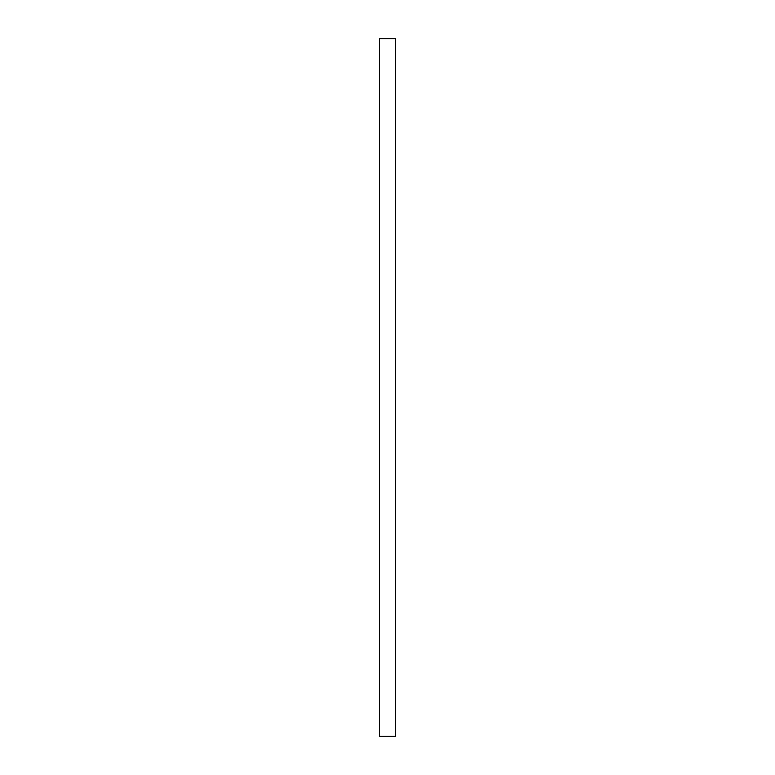 <?xml version="1.0" encoding="UTF-8"?>
<svg xmlns="http://www.w3.org/2000/svg" width="775" height="775" viewBox="0 0 775 775"><rect width="100%" height="100%" fill="white"/><g stroke="black" fill="none" stroke-linecap="round" stroke-linejoin="round"><path stroke-width="1.16" d="M395.55 38.75L395.55 736.25L379.45 736.25L379.45 38.75L395.55 38.75"/></g></svg>
